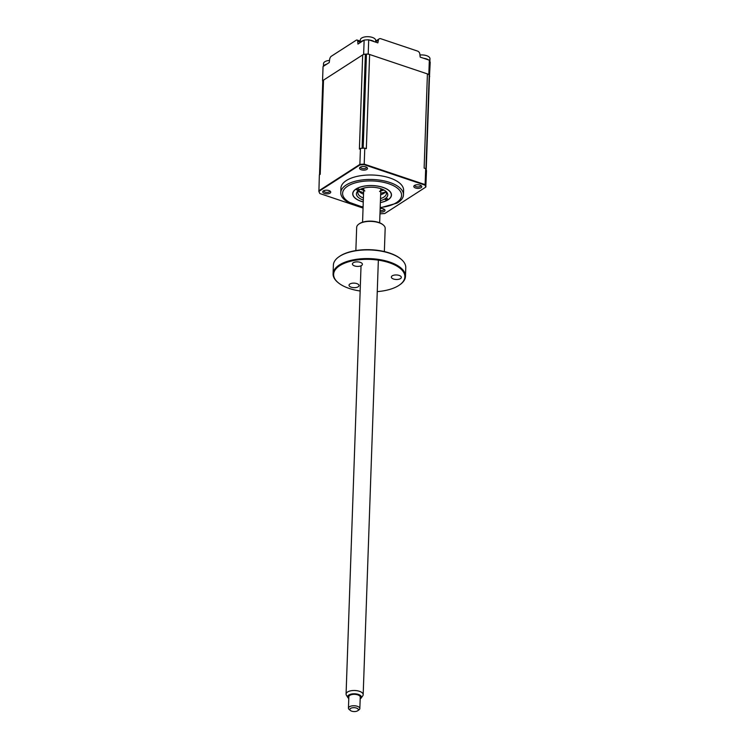<?xml version="1.0" encoding="UTF-8"?>
<svg xmlns="http://www.w3.org/2000/svg" width="749" height="749" viewBox="0 0 749 749"><rect width="100%" height="100%" fill="white"/><g stroke="black" fill="none" stroke-linecap="round" stroke-linejoin="round"><path stroke-width="1.12" d="M429.467 76.651L430.207 62.289A54.181 24.642 -178 0 0 429.327 60.182L420.17 57.102L419.843 54.022A2.856 2.125 57.2 0 0 417.586 51.101L380.801 38.733A2.856 2.125 57.2 0 0 379.163 38.873A2.856 2.125 57.2 0 0 378.395 40.09L377.861 42.88L368.705 39.8A54.181 24.642 -178 0 0 364.136 40.072L357.938 44.069L357.741 41.317A2.856 1.395 -71.4 0 0 357.058 40.034A2.856 1.395 -71.4 0 0 356.243 40.193L331.311 56.25A2.856 1.395 -71.4 0 0 329.654 59.414L329.26 62.532L323.053 66.53L322.557 80.742A54.181 24.642 -178 0 0 322.772 81.36M368.705 39.8L368.208 54.012A54.181 24.642 -178 0 0 363.639 54.284L322.557 80.742M364.136 40.072L363.639 54.284M429.711 76.501A54.181 24.642 -178 0 0 428.831 74.394L368.208 54.012M429.327 60.182L428.831 74.394M363.331 200.039A15.682 7.134 2 0 1 363.293 200.03A15.682 7.134 2 0 1 358.743 190.255A15.682 7.134 2 0 1 359.117 190.003A1.423 0.646 -178 0 0 359.361 189.656A1.423 0.646 -178 0 0 358.734 189.085A1.423 0.646 -178 0 0 357.273 189.01A1.423 0.646 -178 0 0 356.505 189.553A1.423 0.646 -178 0 0 357.133 190.115A1.423 0.646 -178 0 0 359.117 190.003A15.682 7.134 2 0 1 380.885 188.701A15.682 7.134 2 0 1 385.698 191.192A15.682 7.134 2 0 1 385.07 198.728A15.682 7.134 2 0 1 380.436 200.638M380.501 198.579A14.259 6.488 -178 0 0 386.39 193.588A14.259 6.488 -178 0 0 385.042 190.705M385.819 191.669A14.259 6.488 2 0 1 380.642 194.768M385.445 199.637A1.423 0.646 -178 0 0 386.905 199.721A1.423 0.646 -178 0 0 387.673 199.168A1.423 0.646 -178 0 0 387.046 198.607A1.423 0.646 -178 0 0 385.07 198.728A1.423 0.646 -178 0 0 384.827 199.075A1.423 0.646 -178 0 0 385.445 199.637M380.361 202.576A19.39 8.819 -178 0 0 391.418 195.583A19.39 8.819 -178 0 0 382.964 187.362A19.39 8.819 -178 0 0 356.047 188.973A19.39 8.819 -178 0 0 361.215 201.369A19.39 8.819 -178 0 0 363.265 201.977M359.426 189.806A14.259 6.488 -178 0 0 357.882 192.596A14.259 6.488 -178 0 0 363.405 197.979M363.537 194.169A14.259 6.488 2 0 1 358.584 190.714M361.767 188.711A17.115 7.78 -178 0 0 362.769 189.076M381.756 189.74A17.115 7.78 -178 0 0 382.786 189.441M362.563 222.2L363.714 188.991A8.557 3.895 2 0 1 364.023 188.018A8.557 3.895 -178 0 0 364.847 191.014M363.677 190.059L363.658 190.031A9.98 4.541 2 0 1 362.46 188.467M379.546 191.529A8.557 3.895 -178 0 0 380.576 188.598A8.557 3.895 2 0 1 380.82 189.581L379.659 222.799M382.112 189.151A9.98 4.541 2 0 1 380.81 190.63A9.98 4.541 2 0 1 380.782 190.649L380.81 190.63M366.823 169.433A3.988 1.816 -178 0 0 366.982 167.514A3.988 1.816 -178 0 0 360.222 167.214A3.988 1.816 -178 0 0 360.129 167.27A3.988 1.816 -178 0 0 361.355 169.789A3.988 1.816 -178 0 0 366.823 169.433M360.737 166.943A2.921 1.329 -178 0 0 360.634 167.27A2.921 1.329 -178 0 0 362.675 168.609A2.921 1.329 -178 0 0 365.971 168.179A2.921 1.329 -178 0 0 366.476 167.467A2.921 1.329 -178 0 0 366.401 167.139M421.097 187.681A3.988 1.816 -178 0 0 421.256 185.761A3.988 1.816 -178 0 0 414.487 185.452A3.988 1.816 -178 0 0 414.394 185.518A3.988 1.816 -178 0 0 415.629 188.036A3.988 1.816 -178 0 0 421.097 187.681M415.002 185.19A2.921 1.329 -178 0 0 414.909 185.509A2.921 1.329 -178 0 0 416.95 186.857A2.921 1.329 -178 0 0 420.245 186.426A2.921 1.329 -178 0 0 420.751 185.715A2.921 1.329 -178 0 0 420.666 185.387M380.033 211.986A3.988 1.816 -178 0 0 384.321 211.368A3.988 1.816 -178 0 0 384.48 209.448A3.988 1.816 -178 0 0 380.164 208.456M380.089 210.535A2.921 1.329 -178 0 0 383.469 210.113A2.921 1.329 -178 0 0 383.965 209.402A2.921 1.329 -178 0 0 383.891 209.074M330.047 193.12A3.988 1.816 -178 0 0 330.206 191.201A3.988 1.816 -178 0 0 323.437 190.901A3.988 1.816 -178 0 0 323.343 190.958A3.988 1.816 -178 0 0 324.579 193.476A3.988 1.816 -178 0 0 330.047 193.12M323.961 190.63A2.921 1.329 -178 0 0 323.858 190.958A2.921 1.329 -178 0 0 325.899 192.296A2.921 1.329 -178 0 0 329.195 191.866A2.921 1.329 -178 0 0 329.7 191.154A2.921 1.329 -178 0 0 329.616 190.826M380.183 207.838L396.961 203.148A31.374 14.268 -178 0 0 398.065 202.483A31.374 14.268 -178 0 0 403.458 194.852L403.617 190.386A31.374 14.268 -178 0 0 381.709 175.94A31.374 14.268 -178 0 0 346.31 180.565A31.374 14.268 -178 0 0 340.917 188.196L340.767 192.662A31.374 14.268 -178 0 0 346.665 201.387L363.078 207.239M403.458 194.852A31.374 14.268 -178 0 0 381.55 180.406A31.374 14.268 -178 0 0 346.16 185.031A31.374 14.268 -178 0 0 340.767 192.662M319.514 174.76L322.782 81.173A4.279 1.947 2 0 1 323.512 80.124L362.685 54.902A4.279 1.947 2 0 1 365.372 54.162A54.181 24.642 2 0 1 366.458 54.097A4.279 1.947 2 0 1 369.622 54.49L427.417 73.917L424.131 168.085L425.675 168.609A54.181 24.642 2 0 1 426.499 170.613L425.807 187.091L384.771 213.521A54.068 24.586 2 0 1 380.08 213.793L379.977 213.755M425.675 168.609L425.114 184.6A54.181 24.642 2 0 1 425.947 186.604L425.694 186.763M362.685 54.902L359.398 149.07L360.438 148.396A54.181 24.642 2 0 1 364.791 148.133L364.183 164.686L424.992 185.134A54.068 24.586 2 0 1 425.807 187.091M360.438 148.396L359.876 164.387A54.181 24.642 2 0 1 364.229 164.125L425.114 184.6L424.992 185.134M363.265 201.902A19.249 8.754 2 0 1 356.168 189.01A19.249 8.754 2 0 1 382.889 187.409A19.249 8.754 2 0 1 388.019 199.721A19.249 8.754 2 0 1 380.37 202.502M363.05 208.072L319.814 193.532A54.068 24.586 2 0 1 319.486 192.868A54.068 24.586 2 0 1 318.905 191.37L359.932 164.949A54.068 24.586 2 0 1 364.183 164.686M323.512 80.124L320.226 174.292L319.355 174.854L318.905 191.37L318.793 190.845L359.876 164.387L359.932 164.949M364.791 148.133L366.336 148.658L369.622 54.49M427.417 73.917A4.279 1.947 2 0 1 429.214 75.19A54.181 24.642 2 0 1 429.42 75.696A4.279 1.947 2 0 1 429.486 76.07L426.218 169.808M419.955 55.033A7.696 3.502 2 0 1 428.69 56.69A7.696 3.502 2 0 1 429.963 58.703L429.87 61.362M423.747 58.3A7.696 3.502 2 0 1 428.559 59.92M358.734 190.948A19.961 9.082 -178 0 0 363.593 192.615M380.689 193.214A19.961 9.082 -178 0 0 385.651 191.884M360.213 42.599L360.306 39.922A7.696 3.502 2 0 1 362.376 37.647A7.696 3.502 2 0 1 373.255 37.778A7.696 3.502 2 0 1 375.689 40.465L375.633 42.131M360.353 42.506A7.696 3.502 2 0 1 362.263 40.895A7.696 3.502 2 0 1 363.611 40.409M369.472 40.053A7.696 3.502 2 0 1 374.285 41.672M323.428 66.287L323.521 63.609A7.696 3.502 2 0 1 326.976 60.838A7.696 3.502 2 0 1 329.523 60.416M323.577 66.193A7.696 3.502 2 0 1 326.836 64.096M347.911 697.619L346.422 695.25A8.557 3.895 2 0 1 346.075 694.089A8.557 3.895 2 0 1 355.269 690.522A8.557 3.895 2 0 1 363.181 694.688A8.557 3.895 2 0 1 362.759 695.821L361.102 698.087A6.91 3.146 -178 0 0 355.063 693.808A6.91 3.146 -178 0 0 347.911 697.619A6.91 3.146 -178 0 0 348.781 698.499M350.392 710.483L349.193 709.5A5.702 2.593 2 0 1 348.444 708.151A5.702 2.593 2 0 1 354.567 705.773A5.702 2.593 2 0 1 359.838 708.545A5.702 2.593 2 0 1 358.996 709.846L357.741 710.735A4.279 1.947 -178 0 0 354.417 707.683A4.279 1.947 -178 0 0 350.485 708.479A4.279 1.947 -178 0 0 350.392 710.483A4.279 1.947 -178 0 0 353.781 711.55A4.279 1.947 -178 0 0 357.741 710.735M359.838 708.545L360.241 697.122A5.702 2.593 -178 0 0 354.97 694.351A5.702 2.593 -178 0 0 348.837 696.729L348.444 708.151M360.175 698.901A6.91 3.146 -178 0 0 361.102 698.087M377.253 291.614A35.643 16.216 -178 0 0 398.749 285.5A35.643 16.216 -178 0 0 399.591 284.929A35.643 16.216 -178 0 0 388.591 262.496A35.643 16.216 -178 0 0 339.756 265.67A35.643 16.216 -178 0 0 338.333 282.794A35.643 16.216 -178 0 0 360.157 291.015M338.099 282.598A36.214 16.469 2 0 1 337.855 282.401A36.214 16.469 2 0 1 333.08 273.816A36.214 16.469 2 0 1 339.306 265.006A36.214 16.469 2 0 1 380.164 259.669A36.214 16.469 2 0 1 405.471 276.344A36.214 16.469 2 0 1 400.097 284.573A36.214 16.469 2 0 1 399.844 284.751M405.471 276.344L405.771 267.683A36.214 16.469 -178 0 0 400.987 259.107A36.214 16.469 -178 0 0 339.606 256.345A36.214 16.469 -178 0 0 338.745 256.926A36.214 16.469 -178 0 0 333.38 265.155L333.08 273.816M339.007 256.748A35.643 16.216 2 0 1 339.25 256.57A35.643 16.216 2 0 1 340.102 255.999A35.643 16.216 2 0 1 400.509 258.714A35.643 16.216 2 0 1 400.743 258.911M384.359 251.561L385.173 228.361A14.259 6.488 -178 0 0 383.291 224.99A14.259 6.488 -178 0 0 359.127 223.904A14.259 6.488 -178 0 0 358.79 224.129A14.259 6.488 -178 0 0 356.674 227.368L355.859 250.569M359.043 223.951A13.688 6.226 2 0 1 359.286 223.773A13.688 6.226 2 0 1 359.614 223.548A13.688 6.226 2 0 1 382.814 224.597A13.688 6.226 2 0 1 383.039 224.794M353.275 262.749A4.99 2.266 2 0 1 358.911 262.01A4.99 2.266 2 0 1 362.394 264.313A4.99 2.266 2 0 1 361.533 265.53A4.99 2.266 2 0 1 355.906 266.26A4.99 2.266 2 0 1 352.423 263.966A4.99 2.266 2 0 1 353.275 262.749M392.204 275.838A4.99 2.266 2 0 1 397.831 275.098A4.99 2.266 2 0 1 401.324 277.402A4.99 2.266 2 0 1 400.462 278.609A4.99 2.266 2 0 1 394.835 279.349A4.99 2.266 2 0 1 391.343 277.055A4.99 2.266 2 0 1 392.204 275.838M349.895 284.011A4.99 2.266 2 0 1 355.522 283.272A4.99 2.266 2 0 1 359.014 285.566A4.99 2.266 2 0 1 358.153 286.783A4.99 2.266 2 0 1 352.526 287.522A4.99 2.266 2 0 1 349.034 285.219A4.99 2.266 2 0 1 349.895 284.011M360.222 42.15L357.741 41.317M378.395 40.09L375.642 41.86M360.728 189.132A18.538 8.426 -178 0 0 363.677 190.115M380.782 190.714A18.538 8.426 -178 0 0 383.797 189.937M380.192 207.501A29.52 13.426 -178 0 0 396.511 202.576A29.52 13.426 -178 0 0 388.637 183.702A29.52 13.426 -178 0 0 347.667 186.155A29.52 13.426 -178 0 0 363.096 206.902M365.372 54.162L362.085 148.283M366.458 54.097L363.171 148.218M429.214 75.19L425.928 169.134M429.42 75.696L426.144 169.62M383.769 192.502L383.741 193.457M382.673 192.793L382.636 194.028M357.058 40.034L360.26 41.111M375.67 41.12L379.163 38.873M360.438 189.263L363.677 190.312M380.773 190.911L384.068 190.087M360.737 164.321L360.718 164.883M319.486 192.868L318.849 191.238M346.075 694.089L361.037 265.792M363.181 694.688L378.348 260.465M338.333 282.794L337.855 282.401M339.25 256.57L338.745 256.926M359.286 223.773L358.79 224.129M382.814 224.597L383.291 224.99M400.509 258.714L400.987 259.107M399.591 284.929L400.097 284.573"/></g></svg>
